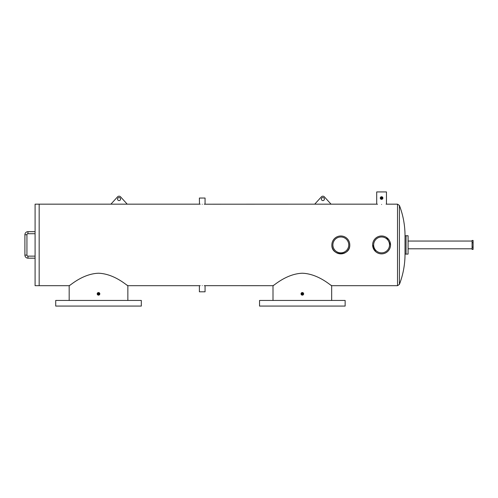 <?xml version="1.0" encoding="UTF-8"?>
<svg xmlns="http://www.w3.org/2000/svg" width="498" height="498" viewBox="0 0 498 498"><rect width="100%" height="100%" fill="white"/><g stroke="black" fill="none" stroke-linecap="round" stroke-linejoin="round"><path stroke-width="0.75" d="M390.364 246.678L390.538 244.923A8.958 8.958 0 0 0 381.586 235.971A8.958 8.958 0 0 0 372.629 244.923A8.958 8.958 0 0 0 381.586 253.88A8.958 8.958 0 0 0 390.538 244.923L386.566 237.478M389.523 244.923A7.937 7.937 0 0 0 381.586 236.986A7.937 7.937 0 0 0 373.649 244.923A7.937 7.937 0 0 0 381.586 252.86A7.937 7.937 0 0 0 389.523 244.923M331.867 244.923C331.307 256.464 350.318 256.489 349.777 244.923A8.958 8.958 0 0 0 340.819 235.971A8.958 8.958 0 0 0 331.867 244.923A8.958 8.958 0 0 0 340.819 253.88A8.958 8.958 0 0 0 349.777 244.923L349.602 243.173M348.756 244.923A7.937 7.937 0 0 0 340.819 236.986A7.937 7.937 0 0 0 332.882 244.923A7.937 7.937 0 0 0 340.819 252.86A7.937 7.937 0 0 0 348.756 244.923M472.079 242.688L472.079 249.392L473.1 249.392L473.1 247.157L472.079 247.157L472.079 240.453L473.1 240.453L473.1 242.688L472.079 242.688M472.079 241.051L408.08 241.051M472.079 248.795L408.08 248.795M405.023 235.753L408.08 235.753L408.08 254.098L406.044 254.098L406.044 235.753L406.044 254.098L405.023 254.098L405.023 235.753C405.005 225.314 403.143 215.223 399.421 205.469L399.421 284.377C403.143 274.628 405.005 264.531 405.023 254.098M35.09 231.676L27.956 231.676A3.056 3.056 0 0 0 24.9 234.732L24.9 255.113A3.056 3.056 0 0 0 27.956 258.169L35.09 258.169M35.09 233.711L27.956 233.711A1.021 1.021 0 0 0 26.936 234.732L26.936 255.113L24.9 255.113A3.056 3.056 0 0 0 27.956 258.169L27.956 256.134L35.09 256.134M26.936 255.113A1.021 1.021 0 0 0 27.956 256.134M27.956 233.711L27.956 231.676A3.056 3.056 0 0 0 24.9 234.732L26.936 234.732M69.788 285.248L69.178 285.69L39.168 285.69L39.168 204.161L35.09 204.161L35.09 285.69L39.168 285.69L39.168 204.161L127.214 204.161L120.572 196.853A2.036 2.036 0 0 0 117.553 196.853L110.911 204.161M321.353 199.063A1.531 1.531 0 0 0 322.885 200.594A1.531 1.531 0 0 0 324.41 199.063A1.531 1.531 0 0 0 322.885 197.538A1.531 1.531 0 0 0 321.353 199.063M331.039 204.161L324.391 196.853A2.036 2.036 0 0 0 321.378 196.853L314.73 204.161L376.706 204.161L376.706 191.929L386.46 191.929L386.46 204.161L386.087 204.205M117.534 199.063A1.531 1.531 0 0 0 119.066 200.594A1.531 1.531 0 0 0 120.591 199.063A1.531 1.531 0 0 0 119.066 197.538A1.531 1.531 0 0 0 117.534 199.063M473.1 242.688L473.1 247.157M345.139 300.443L259.539 300.443L259.539 306.071L345.139 306.071L345.139 300.443M141.32 300.443L55.714 300.443L55.714 306.071L141.32 306.071L141.32 300.443M98.517 293.328L99.027 293.839A0.51 0.51 0 0 0 98.517 293.328A0.51 0.51 0 0 0 98.006 293.839L98.517 293.328L98.006 293.839L98.517 293.328L98.006 293.839L98.517 293.328L99.027 293.839L98.517 294.349L99.027 293.839L98.517 294.349L98.006 293.839A0.51 0.51 0 0 0 98.517 294.349A0.51 0.51 0 0 0 99.027 293.839L98.517 294.349L98.019 293.739M302.336 294.349L301.832 293.839A0.51 0.51 0 0 0 302.336 294.349A0.51 0.51 0 0 0 302.846 293.839L302.336 294.349L302.846 293.839L302.336 294.349L301.838 293.938M381.082 198.142L381.586 198.553L381.076 198.042L381.586 197.538L381.076 198.042L381.586 197.538L382.097 198.042L381.686 198.546M382.084 198.142L382.097 198.048A0.51 0.51 0 0 0 381.586 197.538A0.51 0.51 0 0 0 381.076 198.042L381.586 198.553M381.076 198.042A0.51 0.51 0 0 0 381.586 198.553A0.51 0.51 0 0 0 382.097 198.042L381.686 197.544M301.832 293.839L302.336 293.328L302.846 293.839A0.51 0.51 0 0 0 302.336 293.328A0.51 0.51 0 0 0 301.832 293.839L302.435 293.341M97.228 293.583L97.203 293.839A1.313 1.313 0 0 0 98.517 295.152A1.313 1.313 0 0 0 99.83 293.839A1.313 1.313 0 0 0 98.517 292.531A1.313 1.313 0 0 0 97.203 293.839L98.517 295.152L99.83 293.839L99.444 292.911M302.336 292.531L301.029 293.839A1.313 1.313 0 0 0 302.336 295.152A1.313 1.313 0 0 0 303.649 293.839A1.313 1.313 0 0 0 302.336 292.531A1.313 1.313 0 0 0 301.029 293.839L302.336 295.152L303.494 294.461M381.586 204.454C387.88 204.136 387.88 204.136 381.586 204.454C375.287 204.136 375.287 204.136 381.586 204.454M377.509 204.248L376.706 204.161M204.261 204.205L314.73 204.161M202.219 204.261C205.886 204.149 205.886 204.149 202.219 204.261C198.559 204.149 198.559 204.149 202.219 204.261M205.064 204.161L205.064 198.042L199.381 198.042L199.486 204.168M199.592 204.174L200.184 204.205M202.219 285.591C205.886 285.696 205.886 285.696 202.219 285.591C198.559 285.696 198.559 285.696 202.219 285.591M273.614 285.248L273.004 285.69L204.958 285.678M204.846 285.671L204.261 285.64M200.184 285.64L199.381 285.69L199.381 291.803L205.064 291.803L205.064 285.69M381.586 196.735L382.203 196.891M382.315 196.953L382.869 197.787M382.894 198.042A1.313 1.313 0 0 0 381.586 196.735A1.313 1.313 0 0 0 380.273 198.042A1.313 1.313 0 0 0 381.586 199.356A1.313 1.313 0 0 0 382.894 198.042L382.869 198.304M380.298 197.787L380.497 197.314M98.517 273.228C114.814 273.813 127.613 286.244 127.855 285.69C127.637 286.269 114.857 273.819 98.517 273.228C82.276 273.8 69.427 286.232 69.178 285.69C69.365 286.282 82.238 273.8 98.517 273.228M199.381 285.69L127.855 285.69L127.052 285.111M302.336 273.228C318.639 273.813 331.431 286.244 331.674 285.69C331.456 286.269 318.676 273.819 302.336 273.228C286.095 273.8 273.246 286.232 273.004 285.69C273.19 286.282 286.064 273.8 302.336 273.228M386.46 204.161L397.522 204.161L397.522 285.69L331.674 285.69L330.871 285.111M380.659 198.97L380.329 198.428M372.629 244.923L375.567 251.558M302.846 293.839L302.336 293.328M199.381 204.161L127.214 204.161M397.522 204.161L399.421 205.469M127.855 285.69L127.855 300.443M331.674 285.69L331.674 300.443M273.004 285.69L273.004 300.443M69.178 285.69L69.178 300.443M397.522 285.69L399.421 284.377"/></g></svg>
